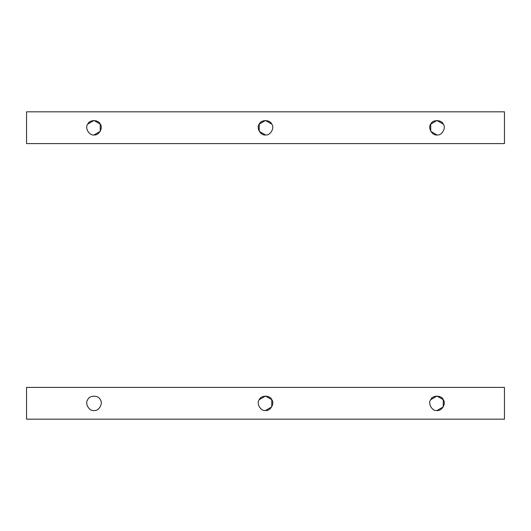 <?xml version="1.0" encoding="UTF-8"?>
<svg xmlns="http://www.w3.org/2000/svg" width="531" height="531" viewBox="0 0 531 531"><rect width="100%" height="100%" fill="white"/><g stroke="black" fill="none" stroke-linecap="round" stroke-linejoin="round"><path stroke-width="0.8" d="M93.994 410.509C89.175 411.372 84.575 403.414 87.734 399.67C89.4 395.057 98.593 395.057 100.253 399.67C103.419 403.414 98.819 411.372 93.994 410.509C98.819 411.372 103.419 403.414 100.253 399.67C98.593 395.057 89.4 395.057 87.734 399.67C84.575 403.414 89.175 411.372 93.994 410.509C98.819 411.372 103.419 403.414 100.253 399.67C103.419 403.414 98.819 411.372 93.994 410.509C89.175 411.372 84.575 403.414 87.734 399.67C84.575 403.414 89.175 411.372 93.994 410.509M271.759 399.67C270.1 395.057 260.9 395.057 259.241 399.67L265.5 396.053L271.759 399.67L271.759 406.892L265.5 410.509C270.325 411.372 274.919 403.414 271.759 399.67C270.1 395.057 260.9 395.057 259.241 399.67C256.081 403.414 260.675 411.372 265.5 410.509C270.325 411.372 274.919 403.414 271.759 399.67C274.919 403.414 270.325 411.372 265.5 410.509C260.675 411.372 256.081 403.414 259.241 399.67C256.081 403.414 260.675 411.372 265.5 410.509M443.266 399.67C441.6 395.057 432.407 395.057 430.747 399.67L437.006 396.053L443.266 399.67L443.266 406.892L437.006 410.509C441.825 411.372 446.425 403.414 443.266 399.67C441.6 395.057 432.407 395.057 430.747 399.67C427.581 403.414 432.181 411.372 437.006 410.509C441.825 411.372 446.425 403.414 443.266 399.67C446.425 403.414 441.825 411.372 437.006 410.509C432.181 411.372 427.581 403.414 430.747 399.67C427.581 403.414 432.181 411.372 437.006 410.509M26.55 419.178L26.55 387.384L504.45 387.384L504.45 419.178L26.55 419.178L504.45 419.178L504.45 387.384L26.55 387.384L26.55 419.178M87.734 399.67C89.4 395.057 98.593 395.057 100.253 399.67M437.006 134.947L430.747 131.33L430.747 124.108L437.006 120.491L443.266 124.108C441.6 119.495 432.407 119.495 430.747 124.108C427.581 127.845 432.181 135.81 437.006 134.947C441.825 135.81 446.425 127.845 443.266 124.108C441.6 119.495 432.407 119.495 430.747 124.108C427.581 127.845 432.181 135.81 437.006 134.947C441.825 135.81 446.425 127.845 443.266 124.108C446.425 127.845 441.825 135.81 437.006 134.947C432.181 135.81 427.581 127.845 430.747 124.108C432.407 119.495 441.6 119.495 443.266 124.108M265.5 134.947L259.241 131.33L259.241 124.108L265.5 120.491L271.759 124.108C270.1 119.495 260.9 119.495 259.241 124.108C256.081 127.845 260.675 135.81 265.5 134.947C270.325 135.81 274.919 127.845 271.759 124.108C270.1 119.495 260.9 119.495 259.241 124.108C256.081 127.845 260.675 135.81 265.5 134.947C270.325 135.81 274.919 127.845 271.759 124.108C274.919 127.845 270.325 135.81 265.5 134.947C260.675 135.81 256.081 127.845 259.241 124.108C260.9 119.495 270.1 119.495 271.759 124.108M87.734 124.108L93.994 120.491L100.253 124.108L100.253 131.33L93.994 134.947C98.819 135.81 103.419 127.845 100.253 124.108C98.593 119.495 89.4 119.495 87.734 124.108C84.575 127.845 89.175 135.81 93.994 134.947C98.819 135.81 103.419 127.845 100.253 124.108C98.593 119.495 89.4 119.495 87.734 124.108C84.575 127.845 89.175 135.81 93.994 134.947C89.175 135.81 84.575 127.845 87.734 124.108C89.4 119.495 98.593 119.495 100.253 124.108C103.419 127.845 98.819 135.81 93.994 134.947M26.55 143.616L26.55 111.822L504.45 111.822L504.45 143.616L26.55 143.616L504.45 143.616L504.45 111.822L26.55 111.822L26.55 143.616"/></g></svg>
